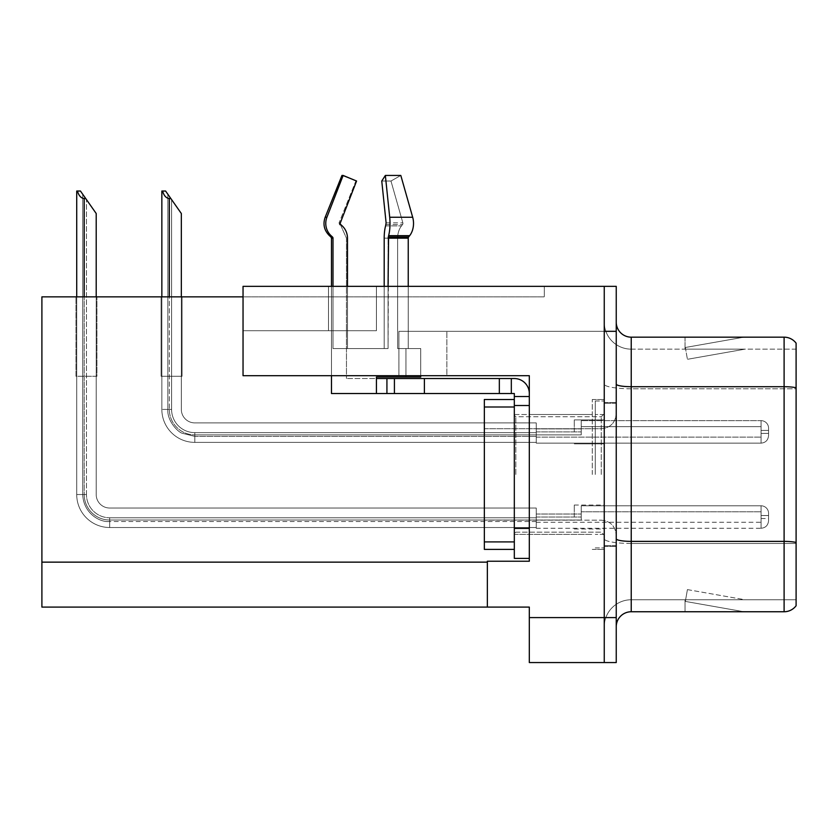 <?xml version="1.0" encoding="UTF-8"?>
<svg xmlns="http://www.w3.org/2000/svg" width="838" height="838" viewBox="0 0 838 838"><rect width="100%" height="100%" fill="white"/><g stroke="black" fill="none" stroke-linecap="round" stroke-linejoin="round"><path stroke-width="0.63" stroke-dasharray="4.19 3.14" d="M446.874 375.686L243.041 375.686L529.312 375.686L529.312 561.24L529.312 375.686L529.312 561.24L487.349 561.24L529.312 561.24L487.349 561.24L487.349 607.1L487.349 562.141L487.349 607.1L529.312 607.1L529.312 617.596L604.25 617.596L604.25 286.355L328.475 286.355L604.25 286.355L328.475 286.355L604.25 286.355L604.25 331.324L604.25 286.355L243.041 286.355L243.041 375.686L529.312 375.686L243.041 375.686L446.874 375.686L243.041 375.686L446.874 375.686L446.874 331.324L446.874 375.686M398.919 331.324L604.25 331.324L604.25 286.355L604.25 331.324L604.25 286.355L604.25 331.324L398.919 331.324L604.25 331.324L398.919 331.324L398.919 375.686L398.919 331.324M328.475 330.717L328.475 286.355L328.475 330.717L376.43 330.717L328.475 330.717M604.25 431.895L604.25 419.901L604.25 431.895M574.281 431.895L574.281 419.901L574.281 431.895M604.25 517.025L604.25 505.031L604.25 517.025M574.281 517.025L574.281 505.031L574.281 517.025M604.25 474.455L604.25 399.517L604.25 474.455M592.267 474.455L592.267 399.517L592.267 474.455M529.312 474.455L529.312 414.506L529.312 474.455M514.323 558.391L514.323 393.525L499.333 393.525L514.323 393.525L514.323 396.521L529.312 396.521L514.323 396.521L514.323 405.613L529.312 405.613L529.312 393.525A14.99 14.99 0 0 0 514.323 378.535L511.327 378.535L514.323 378.535A14.99 14.99 0 0 1 529.312 393.525L529.312 558.391L529.312 405.508L514.323 405.508L529.312 405.508L529.312 558.391L514.323 558.391L529.312 558.391M604.25 286.355L616.244 286.355L616.244 662.554L529.312 662.554L529.312 617.596M616.244 617.596L604.25 617.596L604.25 331.324L616.244 331.324M243.041 296.851L243.041 286.355L243.041 296.851L544.302 296.851L544.302 286.355L243.041 286.355L544.302 286.355L544.302 296.851L243.041 296.851L243.041 375.686L243.041 330.717L376.43 330.717L243.041 330.717L243.041 375.686L243.041 330.717L376.43 330.717L243.041 330.717L243.041 375.686L243.041 296.851L41.9 296.851L41.9 607.1L487.349 607.1M75.965 296.851L96.946 296.851L75.965 296.851L96.946 296.851L75.965 296.851L96.946 296.851L75.965 296.851L96.946 296.851L75.965 296.851L96.946 296.851L75.965 296.851L75.965 376.283L96.946 376.283L96.946 296.851L96.946 376.283L75.965 376.283L75.965 296.851L75.965 376.283L96.946 376.283L96.946 296.851L96.946 376.283L75.965 376.283L75.965 296.851L75.965 376.283L96.946 376.283L96.946 296.851L96.946 376.283L75.965 376.283L75.965 296.851L75.965 376.283L96.946 376.283L96.946 296.851L96.946 376.283L75.965 376.283L75.965 296.851L75.965 376.283L96.946 376.283L96.946 296.851L96.946 376.283L75.965 376.283L75.965 296.851M161.095 296.851L182.076 296.851L161.095 296.851L182.076 296.851L161.095 296.851L182.076 296.851L161.095 296.851L182.076 296.851L161.095 296.851L161.095 376.283L182.076 376.283L182.076 296.851L182.076 376.283L161.095 376.283L161.095 296.851L161.095 376.283L182.076 376.283L182.076 296.851L182.076 376.283L161.095 376.283L161.095 296.851L161.095 376.283L182.076 376.283L182.076 296.851L182.076 376.283L161.095 376.283L161.095 296.851L161.095 376.283L182.076 376.283L182.076 296.851L182.076 376.283L161.095 376.283L161.095 296.851M616.244 474.455L616.244 402.512L616.244 474.455M595.263 474.455L595.263 401.014L595.263 474.455M604.25 551.792L604.25 384.108L604.25 551.792M796.1 542.427L796.1 343.161A14.99 14.99 0 0 0 784.106 337.169L784.106 541.379A14.99 2.598 180 0 1 796.1 542.427L796.1 599.757L631.234 599.757L631.234 337.169A14.99 14.99 0 0 1 616.244 322.18L616.244 384.108L616.244 322.18M616.244 626.73L616.244 384.108L616.244 626.73A14.99 14.99 0 0 1 631.234 611.75L631.234 551.792L631.234 599.757L796.1 599.757L796.1 388.79L631.234 388.79L631.234 543.464A26.984 4.682 0 0 1 604.25 538.782A26.984 4.682 0 0 0 631.234 543.464L631.234 349.153A26.984 26.984 0 0 1 604.25 322.18L604.25 384.108L604.25 322.18A26.984 26.984 0 0 0 631.234 349.153L631.234 388.79A26.984 4.682 0 0 1 604.25 384.108A26.984 4.682 0 0 0 631.234 388.79L796.1 388.79M742.908 611.562A11.994 11.994 0 0 0 744.992 611.75L685.034 611.75L744.992 611.75A11.994 11.994 0 0 1 742.908 611.562A11.994 11.994 0 0 0 744.992 611.75A11.994 11.994 0 0 1 742.908 611.562A11.994 11.994 0 0 0 744.992 611.75A11.994 11.994 0 0 1 742.908 611.562L685.337 601.412L742.908 611.562M685.034 599.757L685.034 611.75L685.034 599.757L685.631 599.757L685.337 601.412L685.631 599.757L685.034 599.757L685.034 611.75L685.034 599.757L685.631 599.757L685.337 601.412L685.631 599.757L685.034 599.757L685.034 611.75L685.034 599.757L685.631 599.757L685.337 601.412L685.631 599.757L685.034 599.757M616.244 538.782A14.99 2.598 0 0 0 631.234 541.379L784.106 541.379L784.106 611.75A14.99 14.99 0 0 0 796.1 605.748M784.106 611.75L631.234 611.75M796.1 343.161A14.99 14.99 0 0 0 784.106 337.169L631.234 337.169M744.992 337.169L685.034 337.169L744.992 337.169A11.994 11.994 0 0 0 742.908 337.347A11.994 11.994 0 0 1 744.992 337.169A11.994 11.994 0 0 0 742.908 337.347A11.994 11.994 0 0 1 744.992 337.169A11.994 11.994 0 0 0 742.908 337.347A11.994 11.994 0 0 1 744.992 337.169M631.234 349.153L796.1 349.153L796.1 387.753L796.1 349.153L631.234 349.153A26.984 26.984 0 0 1 604.25 322.18M744.992 599.757L685.631 599.757L744.992 599.757L685.631 599.757L744.992 599.757L685.631 599.757L744.992 599.757L687.422 589.606L685.631 599.757L687.422 589.606L685.631 599.757L687.422 589.606L685.631 599.757L687.422 589.606L744.992 599.757M685.631 349.153L685.034 349.153L685.631 349.153L685.034 349.153L685.631 349.153L685.034 349.153L685.631 349.153L685.337 347.498L742.908 337.347L685.337 347.498L685.631 349.153L685.337 347.498L742.908 337.347L685.337 347.498L685.631 349.153L685.337 347.498L742.908 337.347L685.337 347.498L685.631 349.153L744.992 349.153L685.631 349.153L744.992 349.153L685.631 349.153L744.992 349.153L685.631 349.153L687.422 359.303L685.631 349.153M604.25 626.73A26.984 26.984 0 0 1 631.234 599.757A26.984 26.984 0 0 0 604.25 626.73A26.984 26.984 0 0 1 631.234 599.757M685.034 337.169L685.034 349.153L685.034 337.169M744.992 349.153L687.422 359.303L744.992 349.153M181.333 296.851L181.333 409.405A13.492 13.492 0 0 0 194.825 422.897A13.492 13.492 0 0 1 181.333 409.405A13.492 13.492 0 0 0 194.825 422.897A13.492 13.492 0 0 1 181.333 409.405A13.492 13.492 0 0 0 194.825 422.897A13.492 13.492 0 0 1 181.333 409.405A13.492 13.492 0 0 0 194.825 422.897A13.492 13.492 0 0 1 181.333 409.405A13.492 13.492 0 0 0 194.825 422.897A13.492 13.492 0 0 1 181.333 409.405A13.492 13.492 0 0 0 194.825 422.897A13.492 13.492 0 0 1 181.333 409.405A13.492 13.492 0 0 0 194.825 422.897A13.492 13.492 0 0 1 181.333 409.405A13.492 13.492 0 0 0 194.825 422.897L536.247 422.897L194.825 422.897L536.247 422.897L194.825 422.897L536.247 422.897L194.825 422.897L536.247 422.897L194.825 422.897L536.247 422.897L194.825 422.897L536.247 422.897L194.825 422.897L536.247 422.897L194.825 422.897L536.247 422.897L536.247 443.134L536.247 422.897L536.247 443.134L536.247 422.897L536.247 443.134L536.247 422.897L536.247 443.134L536.247 422.897L194.825 422.897A13.492 13.492 0 0 1 181.333 409.405L181.333 213.512L167.841 194.248L181.333 213.512L170.837 198.522L169.339 198.522C166.249 198.281 163.986 195.788 162.551 191.033L161.849 191.033L162.551 191.033C163.986 195.788 166.249 198.281 169.339 198.522C166.249 198.281 163.986 195.788 162.551 191.033L161.849 191.033L162.551 191.033C163.986 195.788 166.249 198.281 169.339 198.522C166.249 198.281 163.986 195.788 162.551 191.033L161.849 191.033L162.551 191.033C163.986 195.788 166.249 198.281 169.339 198.522C166.249 198.281 163.986 195.788 162.551 191.033L161.849 191.033L161.849 409.405L161.849 296.851M170.837 198.522L169.339 198.522L170.837 198.522L165.589 191.033L181.333 213.512L181.333 409.405L181.333 213.512L181.333 409.405L181.333 213.512L181.333 409.405L181.333 213.512L181.333 409.405L181.333 213.512L181.333 409.405L181.333 213.512L181.333 409.405L181.333 213.512L171.591 199.601L171.591 409.405A23.234 23.234 0 0 0 194.825 432.638A23.234 23.234 0 0 1 171.591 409.405L167.841 409.405L171.591 409.405A23.234 23.234 0 0 0 194.825 432.638A23.234 23.234 0 0 1 171.591 409.405L167.841 409.405L171.591 409.405A23.234 23.234 0 0 0 194.825 432.638A23.234 23.234 0 0 1 171.591 409.405L167.841 409.405L171.591 409.405A23.234 23.234 0 0 0 194.825 432.638L536.247 432.638L194.825 432.638L194.825 436.389L194.825 432.638L536.247 432.638L194.825 432.638L194.825 436.389L194.825 432.638L536.247 432.638L194.825 432.638L194.825 436.389L194.825 432.638L536.247 432.638L194.825 432.638L194.825 436.389L194.825 432.638A23.234 23.234 0 0 1 171.591 409.405L167.841 409.405L167.841 194.248L181.333 213.512L165.589 191.033L162.551 191.033L165.589 191.033L162.551 191.033L165.589 191.033L170.837 198.522L169.339 198.522L170.837 198.522L181.333 213.512L165.589 191.033L162.551 191.033L165.589 191.033L170.837 198.522L169.339 198.522L170.837 198.522L181.333 213.512L167.841 194.248L167.841 409.405L167.841 194.248L167.841 409.405L171.591 409.405L171.591 199.601L181.333 213.512L165.589 191.033L162.551 191.033M768.561 431.895L768.561 428.145A7.49 7.49 0 0 0 761.072 420.655A7.49 7.49 0 0 1 768.561 428.145L768.561 435.634L768.561 428.145A7.49 7.49 0 0 0 761.072 420.655A7.49 7.49 0 0 1 768.561 428.145L768.561 435.634L768.561 428.145A7.49 7.49 0 0 0 761.072 420.655A7.49 7.49 0 0 1 768.561 428.145L768.561 431.895M761.072 430.397L768.561 430.397L768.561 428.145L768.561 430.397L761.072 430.397L761.072 433.393L761.072 426.647L761.072 437.132L761.072 426.647L761.072 430.397L768.561 430.397L761.072 430.397L761.072 433.393L761.072 426.647L761.072 437.132L761.072 426.647L761.072 430.397L768.561 430.397L761.072 430.397L761.072 433.393L761.072 426.647L761.072 437.132L761.072 426.647L761.072 430.397L768.561 430.397L761.072 430.397L761.072 433.393L761.072 426.647L761.072 437.132L761.072 430.397M581.216 434.891L581.216 420.655L761.072 420.655A7.49 7.49 0 0 1 768.561 428.145A7.49 7.49 0 0 0 761.072 420.655L761.072 443.134L761.072 420.655L761.072 443.134L761.072 420.655L761.072 443.134L761.072 420.655L761.072 443.134L761.072 420.655L581.216 420.655L581.216 431.895L581.216 426.647L761.072 426.647L581.216 426.647L581.216 434.891L581.216 420.655L581.216 426.647L581.216 420.655L761.072 420.655L581.216 420.655L581.216 431.895L581.216 426.647L761.072 426.647L581.216 426.647L581.216 434.891L581.216 420.655L581.216 426.647L581.216 420.655L761.072 420.655L581.216 420.655L581.216 431.895L581.216 426.647L761.072 426.647L581.216 426.647L581.216 434.891L581.216 420.655L581.216 426.647L581.216 420.655L761.072 420.655L581.216 420.655L581.216 431.895L581.216 426.647L761.072 426.647L581.216 426.647L581.216 434.891L536.247 434.891L581.216 434.891M536.247 428.888L581.216 428.888L536.247 428.888M169.339 198.522L169.339 409.405A25.475 25.475 0 0 0 194.825 434.891A25.475 25.475 0 0 1 169.339 409.405L161.849 409.405A32.975 32.975 0 0 0 194.825 442.38A32.975 32.975 0 0 1 161.849 409.405L169.339 409.405A25.475 25.475 0 0 0 194.825 434.891A25.475 25.475 0 0 1 169.339 409.405L161.849 409.405L169.339 409.405A25.475 25.475 0 0 0 194.825 434.891A25.475 25.475 0 0 1 169.339 409.405L161.849 409.405A32.975 32.975 0 0 0 194.825 442.38A32.975 32.975 0 0 1 161.849 409.405L169.339 409.405A25.475 25.475 0 0 0 194.825 434.891L536.247 434.891L194.825 434.891A25.475 25.475 0 0 1 169.339 409.405L161.849 409.405A32.975 32.975 0 0 0 194.825 442.38A32.975 32.975 0 0 1 161.849 409.405A32.975 32.975 0 0 0 194.825 442.38A32.975 32.975 0 0 1 161.849 409.405A32.975 32.975 0 0 0 194.825 442.38A32.975 32.975 0 0 1 161.849 409.405A32.975 32.975 0 0 0 194.825 442.38L194.825 434.891L536.247 434.891L194.825 434.891L194.825 442.38L194.825 434.891L536.247 434.891L194.825 434.891L194.825 442.38L194.825 434.891L536.247 434.891L194.825 434.891L194.825 442.38L194.825 434.891L194.825 442.38L536.247 442.38L194.825 442.38A32.975 32.975 0 0 1 161.849 409.405L161.849 191.033L161.849 409.405L161.849 191.033L161.849 409.405L161.849 191.033L161.849 409.405L169.339 409.405L169.339 296.851M96.202 296.851L96.202 494.535A13.492 13.492 0 0 0 109.684 508.027A13.492 13.492 0 0 1 96.202 494.535A13.492 13.492 0 0 0 109.684 508.027A13.492 13.492 0 0 1 96.202 494.535A13.492 13.492 0 0 0 109.684 508.027A13.492 13.492 0 0 1 96.202 494.535A13.492 13.492 0 0 0 109.684 508.027A13.492 13.492 0 0 1 96.202 494.535A13.492 13.492 0 0 0 109.684 508.027A13.492 13.492 0 0 1 96.202 494.535A13.492 13.492 0 0 0 109.684 508.027A13.492 13.492 0 0 1 96.202 494.535A13.492 13.492 0 0 0 109.684 508.027A13.492 13.492 0 0 1 96.202 494.535A13.492 13.492 0 0 0 109.684 508.027A13.492 13.492 0 0 1 96.202 494.535A13.492 13.492 0 0 0 109.684 508.027A13.492 13.492 0 0 1 96.202 494.535A13.492 13.492 0 0 0 109.684 508.027L536.247 508.027L109.684 508.027L536.247 508.027L109.684 508.027L536.247 508.027L109.684 508.027L536.247 508.027L109.684 508.027L536.247 508.027L109.684 508.027L536.247 508.027L109.684 508.027L536.247 508.027L109.684 508.027L536.247 508.027L109.684 508.027L536.247 508.027L109.684 508.027L536.247 508.027L536.247 528.265L536.247 508.027L536.247 528.265L536.247 508.027L536.247 528.265L536.247 508.027L536.247 528.265L536.247 508.027L536.247 528.265L536.247 508.027L109.684 508.027A13.492 13.492 0 0 1 96.202 494.535L96.202 213.512L82.711 194.248L96.202 213.512L85.706 198.522L84.209 198.522C81.118 198.281 78.845 195.788 77.421 191.033L76.719 191.033L77.421 191.033C78.845 195.788 81.118 198.281 84.209 198.522C81.118 198.281 78.845 195.788 77.421 191.033L76.719 191.033L77.421 191.033C78.845 195.788 81.118 198.281 84.209 198.522C81.118 198.281 78.845 195.788 77.421 191.033L76.719 191.033L77.421 191.033C78.845 195.788 81.118 198.281 84.209 198.522C81.118 198.281 78.845 195.788 77.421 191.033L76.719 191.033L77.421 191.033C78.845 195.788 81.118 198.281 84.209 198.522C81.118 198.281 78.845 195.788 77.421 191.033L76.719 191.033L76.719 494.535L76.719 296.851M536.247 521.519L109.684 521.519C99.848 522.598 83.444 513.369 82.711 494.535L86.461 494.535A23.234 23.234 0 0 0 109.684 517.769A23.234 23.234 0 0 1 86.461 494.535L82.711 494.535L86.461 494.535A23.234 23.234 0 0 0 109.684 517.769A23.234 23.234 0 0 1 86.461 494.535L82.711 494.535L86.461 494.535A23.234 23.234 0 0 0 109.684 517.769A23.234 23.234 0 0 1 86.461 494.535L82.711 494.535L86.461 494.535A23.234 23.234 0 0 0 109.684 517.769L536.247 517.769L109.684 517.769L109.684 521.519L109.684 517.769L536.247 517.769L109.684 517.769L109.684 521.519L109.684 517.769L536.247 517.769L109.684 517.769L109.684 521.519L109.684 517.769L536.247 517.769L109.684 517.769L109.684 521.519L109.684 517.769L536.247 517.769L109.684 517.769L109.684 521.519L109.684 517.769A23.234 23.234 0 0 1 86.461 494.535L82.711 494.535L86.461 494.535L82.711 494.535L82.711 194.248L96.202 213.512L80.458 191.033L77.421 191.033L80.458 191.033L77.421 191.033L80.458 191.033L85.706 198.522L84.209 198.522L85.706 198.522L96.202 213.512L80.458 191.033L77.421 191.033L80.458 191.033L85.706 198.522L84.209 198.522L85.706 198.522L96.202 213.512L80.458 191.033L77.421 191.033L80.458 191.033L85.706 198.522L84.209 198.522L85.706 198.522L96.202 213.512L82.711 194.248L82.711 494.535L82.711 194.248M768.561 517.025L768.561 513.275A7.49 7.49 0 0 0 761.072 505.796A7.49 7.49 0 0 1 768.561 513.275L768.561 520.765L768.561 513.275A7.49 7.49 0 0 0 761.072 505.796A7.49 7.49 0 0 1 768.561 513.275L768.561 520.765L768.561 513.275A7.49 7.49 0 0 0 761.072 505.796A7.49 7.49 0 0 1 768.561 513.275L768.561 520.765L768.561 513.275A7.49 7.49 0 0 0 761.072 505.796A7.49 7.49 0 0 1 768.561 513.275L768.561 517.025M761.072 515.527L768.561 515.527L768.561 513.275L768.561 515.527L761.072 515.527L761.072 518.523L761.072 511.777L761.072 522.273L761.072 511.777L761.072 515.527L768.561 515.527L761.072 515.527L761.072 518.523L761.072 511.777L761.072 522.273L761.072 511.777L761.072 515.527L768.561 515.527L761.072 515.527L761.072 518.523L761.072 511.777L761.072 522.273L761.072 511.777L761.072 515.527L768.561 515.527L761.072 515.527L761.072 518.523L761.072 511.777L761.072 522.273L761.072 511.777L761.072 515.527L768.561 515.527L761.072 515.527L761.072 518.523L761.072 511.777L761.072 522.273L761.072 515.527M581.216 520.021L581.216 505.796L761.072 505.796A7.49 7.49 0 0 1 768.561 513.275A7.49 7.49 0 0 0 761.072 505.796L761.072 528.265L761.072 505.796L761.072 528.265L761.072 505.796L761.072 528.265L761.072 505.796L761.072 528.265L761.072 505.796L761.072 528.265L761.072 505.796L581.216 505.796L581.216 517.025L581.216 511.777L761.072 511.777L581.216 511.777L581.216 520.021L581.216 505.796L581.216 511.777L581.216 505.796L761.072 505.796L581.216 505.796L581.216 517.025L581.216 511.777L761.072 511.777L581.216 511.777L581.216 520.021L581.216 505.796L581.216 511.777L581.216 505.796L761.072 505.796L581.216 505.796L581.216 517.025L581.216 511.777L761.072 511.777L581.216 511.777L581.216 520.021L581.216 505.796L581.216 511.777L581.216 505.796L761.072 505.796L581.216 505.796L581.216 517.025L581.216 511.777L761.072 511.777L581.216 511.777L581.216 520.021L581.216 505.796L581.216 511.777L581.216 505.796L761.072 505.796L581.216 505.796L581.216 517.025L581.216 511.777L761.072 511.777L581.216 511.777L581.216 520.021L536.247 520.021L581.216 520.021M536.247 514.029L581.216 514.029L536.247 514.029M85.706 198.522L84.209 198.522L85.706 198.522L80.458 191.033L96.202 213.512L96.202 494.535L96.202 213.512L96.202 494.535L96.202 213.512L96.202 494.535L96.202 213.512L96.202 494.535L96.202 213.512L96.202 494.535L96.202 213.512L96.202 494.535L96.202 213.512L96.202 494.535L96.202 213.512L96.202 494.535L96.202 213.512L80.458 191.033L77.421 191.033M84.209 198.522L84.209 494.535A25.475 25.475 0 0 0 109.684 520.021A25.475 25.475 0 0 1 84.209 494.535L76.719 494.535L84.209 494.535A25.475 25.475 0 0 0 109.684 520.021A25.475 25.475 0 0 1 84.209 494.535L76.719 494.535A32.975 32.975 0 0 0 109.684 527.511A32.975 32.975 0 0 1 76.719 494.535L84.209 494.535A25.475 25.475 0 0 0 109.684 520.021A25.475 25.475 0 0 1 84.209 494.535L76.719 494.535L84.209 494.535A25.475 25.475 0 0 0 109.684 520.021A25.475 25.475 0 0 1 84.209 494.535L76.719 494.535A32.975 32.975 0 0 0 109.684 527.511A32.975 32.975 0 0 1 76.719 494.535L84.209 494.535A25.475 25.475 0 0 0 109.684 520.021L536.247 520.021L109.684 520.021A25.475 25.475 0 0 1 84.209 494.535L76.719 494.535A32.975 32.975 0 0 0 109.684 527.511A32.975 32.975 0 0 1 76.719 494.535A32.975 32.975 0 0 0 109.684 527.511A32.975 32.975 0 0 1 76.719 494.535A32.975 32.975 0 0 0 109.684 527.511A32.975 32.975 0 0 1 76.719 494.535A32.975 32.975 0 0 0 109.684 527.511A32.975 32.975 0 0 1 76.719 494.535A32.975 32.975 0 0 0 109.684 527.511L109.684 520.021L536.247 520.021L109.684 520.021L109.684 527.511L109.684 520.021L536.247 520.021L109.684 520.021L109.684 527.511L109.684 520.021L536.247 520.021L109.684 520.021L109.684 527.511L109.684 520.021L536.247 520.021L109.684 520.021L109.684 527.511L109.684 520.021L109.684 527.511L536.247 527.511L109.684 527.511A32.975 32.975 0 0 1 76.719 494.535L76.719 191.033L76.719 494.535L76.719 191.033L76.719 494.535L76.719 191.033L76.719 494.535L76.719 191.033L76.719 494.535L84.209 494.535L84.209 296.851M581.216 420.655L581.216 426.647L581.216 420.655M181.333 409.405L181.333 213.512L181.333 409.405M581.216 505.796L581.216 511.777L581.216 505.796M96.202 494.535L96.202 213.512L86.461 199.601L96.202 213.512L96.202 494.535M514.323 414.506L529.312 414.506L529.312 534.403L529.312 414.506L529.312 534.403L529.312 414.506L592.267 414.506L514.323 414.506L514.323 534.403L592.267 534.403L514.323 534.403L514.323 414.506M331.052 235.677L329.46 235.677L331.052 235.677L332.518 237.039L330.968 237.039L332.518 237.039A1.498 1.446 -90 0 1 333 238.16L333 348.556L388.067 348.556L388.067 238.16L388.067 348.556L333 348.556L333 238.16A1.498 1.446 -90 0 0 332.518 237.039L330.968 237.039L329.46 235.677L331.052 235.677A16.488 15.922 90 0 1 326.914 217.262L343.14 175.446L341.956 175.446L356.569 181.029L343.14 175.446L326.914 217.262A16.488 15.922 90 0 0 331.052 235.677L332.518 237.039L331.052 235.677A16.488 15.922 90 0 1 326.914 217.262L343.14 175.446L356.569 181.029L343.14 175.446M384.192 286.355L384.192 348.556L388.067 348.556L333 348.556L347.477 348.556L347.477 238.16L346.461 238.16L347.477 238.16A16.488 15.922 90 0 0 342.187 225.883L340.982 225.883L342.187 225.883A16.488 15.922 90 0 1 347.477 238.16L347.477 348.556L384.192 348.556L384.192 238.16L384.192 348.556L347.477 348.556L347.477 238.16A16.488 15.922 90 0 0 342.187 225.883L340.72 224.521A1.498 1.446 -90 0 1 340.343 222.845A1.498 1.446 -90 0 0 340.72 224.521L339.463 224.521L340.72 224.521M340.343 222.845L356.569 181.029L355.867 181.029L339.076 222.845L339.463 224.521L340.982 225.883L339.463 224.521L339.076 222.845L340.343 222.845L356.569 181.029L340.343 222.845L339.076 222.845L340.343 222.845L339.076 222.845L355.867 181.029L356.569 181.029L341.956 175.446L325.165 217.262L326.914 217.262M420.718 375.686L420.718 348.556L420.718 377.037L376.43 377.037L405.959 377.037L405.959 348.556L405.959 377.037L376.43 377.037L376.43 378.535L346.461 378.535L376.43 378.535L376.43 377.037L376.43 378.535L376.43 377.037L420.718 377.037L420.718 348.556L397.631 348.556L397.631 238.16A16.488 11.659 90 0 1 401.507 225.883A16.488 11.659 90 0 0 397.631 238.16L397.631 348.556L420.718 348.556L397.631 348.556L408.232 348.556L408.232 238.16L408.232 348.556L420.718 348.556L397.631 348.556L397.631 238.16L397.631 348.556L420.718 348.556L408.232 348.556L420.718 348.556L420.718 377.037L376.43 377.037L376.43 378.535L386.926 378.535L386.926 393.525L394.415 393.525L394.415 378.535L394.415 393.525L394.415 378.535L386.926 378.535L511.327 378.535L394.415 378.535L394.415 393.525L331.471 393.525L376.43 393.525L331.471 393.525L331.471 238.16L333 238.16L331.471 238.16L333 238.16L333 348.556L388.067 348.556L333 348.556L347.477 348.556L347.477 286.355M333 286.355L333 348.556L384.192 348.556L384.192 238.16A16.488 4.263 -90 0 1 385.606 225.883A16.488 4.263 -90 0 0 384.192 238.16A16.488 4.263 -90 0 1 385.606 225.883L386.109 222.845L381.761 181.029L390.979 181.029L402.858 222.845A1.498 1.058 -90 0 1 402.575 224.521L401.507 225.883L402.575 224.521A1.498 1.058 -90 0 0 402.858 222.845L390.979 181.029L381.761 181.029L386.109 222.845L381.761 181.029L385.354 175.446L400.805 175.446L390.979 181.029L400.805 175.446L385.354 175.446L381.761 181.029L390.979 181.029L402.858 222.845A1.498 1.058 -90 0 1 402.575 224.521L401.507 225.883A16.488 11.659 90 0 0 397.631 238.16A16.488 11.659 90 0 1 401.507 225.883L402.575 224.521A1.498 1.058 -90 0 0 402.858 222.845L390.979 181.029L381.761 181.029L385.354 175.446L389.701 217.262L385.354 175.446L400.805 175.446L390.979 181.029L400.805 175.446L412.684 217.262A16.488 11.659 90 0 1 409.656 235.677A16.488 11.659 90 0 0 412.684 217.262L389.701 217.262A16.488 4.263 -90 0 1 388.591 235.677A16.488 4.263 -90 0 0 389.701 217.262A16.488 4.263 -90 0 1 388.591 235.677L388.067 348.556L388.067 286.355M408.232 286.355L408.232 238.16A1.498 1.058 -90 0 1 408.577 237.039L409.656 235.677L408.577 237.039A1.498 1.058 -90 0 0 408.232 238.16A1.498 1.058 -90 0 1 408.577 237.039L409.656 235.677A16.488 11.659 90 0 0 412.684 217.262L389.701 217.262L412.684 217.262M376.43 378.535L386.926 378.535L386.926 393.525L424.395 393.525L394.415 393.525L394.415 378.535L376.43 378.535L376.43 377.037L405.959 377.037L376.43 377.037L376.43 378.535L346.461 378.535L376.43 378.535L376.43 393.525M529.312 393.525A14.99 14.99 0 0 0 514.323 378.535L511.327 378.535L511.327 393.525L511.327 378.535L499.333 378.535L499.333 393.525L424.395 393.525L499.333 393.525L499.333 378.535L499.333 393.525L394.415 393.525L394.415 378.535L394.415 393.525M529.312 405.508L529.312 528.411L514.323 528.411L514.323 405.508L529.312 405.613L514.323 405.613L529.312 405.613L514.323 405.613L514.323 396.521L529.312 396.521M331.471 375.686L331.471 286.355M405.959 348.556L405.959 377.037L420.718 377.037L405.959 377.037L405.959 348.556M385.354 175.446L389.701 217.262M499.333 378.535L394.415 378.535M499.333 393.525L514.323 393.525L514.323 396.521M511.327 378.535L511.327 393.525M514.323 528.411L529.312 528.411L514.323 528.411L514.323 405.508L514.323 549.393L514.323 399.517L514.323 549.393L514.323 399.517L484.343 399.517L484.343 407.006L484.343 399.517L514.323 399.517L484.343 399.517L484.343 549.393L484.343 407.006L484.343 549.393L514.323 549.393M388.067 348.556L384.192 348.556L388.067 348.556M397.631 348.556L408.232 348.556L397.631 348.556M514.323 474.455L514.323 415.25L514.323 474.455M484.343 474.455L484.343 428.742L484.343 474.455M376.43 330.717L376.43 286.355L376.43 330.717M41.9 562.141L487.349 562.141M616.244 384.108A14.99 2.598 0 0 0 631.234 386.706L784.106 386.706A14.99 2.598 180 0 1 796.1 387.753M796.1 543.464L631.234 543.464L796.1 543.464M536.247 431.895L581.216 431.895L536.247 431.895M86.461 494.535L86.461 199.601L86.461 494.535A23.234 23.234 0 0 0 109.684 517.769A23.234 23.234 0 0 1 86.461 494.535M536.247 517.025L581.216 517.025L536.247 517.025M171.591 409.405L171.591 199.601L171.591 409.405M109.684 527.511A32.975 32.975 0 0 1 76.719 494.535M388.067 238.16L408.232 238.16M384.192 238.16L397.631 238.16L384.192 238.16M385.606 225.883L401.507 225.883L385.606 225.883M386.004 224.521L402.575 224.521L386.004 224.521M386.109 222.845L402.858 222.845L386.109 222.845M388.591 235.677L409.656 235.677M388.204 237.039L408.577 237.039M424.395 393.525L424.395 378.535M386.926 393.525L386.926 378.535M515.82 474.455L515.82 416.748L515.82 474.455M601.255 474.455L601.255 416.748L601.255 474.455M484.343 541.903L514.323 541.903M484.343 407.006L514.323 407.006M574.281 419.901L604.25 419.901L574.281 419.901M574.281 505.031L604.25 505.031M592.267 399.517L604.25 399.517L592.267 399.517M592.267 549.393L604.25 549.393L592.267 549.393M574.281 529.008L604.25 529.008M574.281 443.878L604.25 443.878L574.281 443.878M604.25 402.512L616.244 402.512L604.25 402.512M595.263 547.895L604.25 547.895L595.263 547.895M604.25 414.506L595.263 414.506L604.25 414.506M604.25 534.403L595.263 534.403L604.25 534.403M595.263 401.014L604.25 401.014L595.263 401.014M604.25 546.397L616.244 546.397L604.25 546.397M761.072 443.134C765.576 442.726 768.079 440.233 768.561 435.634C768.079 440.233 765.576 442.726 761.072 443.134C765.576 442.726 768.079 440.233 768.561 435.634C768.079 440.233 765.576 442.726 761.072 443.134L536.247 443.134L761.072 443.134M761.072 433.393L768.561 433.393L761.072 433.393M536.247 437.132L761.072 437.132L536.247 437.132M194.825 436.389L182.192 433.246C178.023 432.167 166.961 420.823 167.841 409.405C166.961 420.823 178.023 432.167 182.192 433.246L194.825 436.389L182.192 433.246C178.023 432.167 166.961 420.823 167.841 409.405C166.961 420.823 178.023 432.167 182.192 433.246L194.825 436.389L536.247 436.389L194.825 436.389M536.247 528.265L761.072 528.265C765.576 527.856 768.079 525.363 768.561 520.765C768.079 525.363 765.576 527.856 761.072 528.265C765.576 527.856 768.079 525.363 768.561 520.765C768.079 525.363 765.576 527.856 761.072 528.265C765.576 527.856 768.079 525.363 768.561 520.765M761.072 518.523L768.561 518.523M536.247 522.273L761.072 522.273M109.684 521.519C99.848 522.598 83.444 513.369 82.711 494.535C83.444 513.369 99.848 522.598 109.684 521.519C99.848 522.598 83.444 513.369 82.711 494.535C83.444 513.369 99.848 522.598 109.684 521.519M346.461 238.16L346.461 378.535L346.461 238.16L340.982 225.883L346.461 238.16M330.968 237.039L331.471 238.16M515.82 416.748L514.323 415.25L515.82 416.748L601.255 416.748L604.25 413.752L601.255 416.748L515.82 416.748M601.255 520.168C610.357 521.058 615.354 526.055 616.244 535.157C615.354 526.055 610.357 521.058 601.255 520.168L484.343 520.168L601.255 520.168M616.244 545.653L604.25 545.653L616.244 545.653M484.343 428.742L601.255 428.742C610.357 427.851 615.354 422.855 616.244 413.752C615.354 422.855 610.357 427.851 601.255 428.742L484.343 428.742M515.82 532.161L601.255 532.161L604.25 535.157L601.255 532.161L515.82 532.161L514.323 533.659L515.82 532.161M616.244 403.267L604.25 403.267L616.244 403.267"/><path stroke-width="1.26" d="M243.041 296.851L41.9 296.851L41.9 607.1L529.312 607.1L529.312 662.554L616.244 662.554L616.244 286.355L243.041 286.355L243.041 375.686L529.312 375.686L529.312 405.508L514.323 405.508L514.323 393.525L499.333 393.525L499.333 378.535L514.323 378.535A14.99 14.99 0 0 1 529.312 393.525M529.312 405.508L529.312 528.411L514.323 528.411L514.323 558.391L529.312 558.391L529.312 528.411L529.312 561.24L487.349 561.24L487.349 607.1M616.244 331.324L604.25 331.324L604.25 662.554L604.25 286.355M796.1 343.161A14.99 14.99 0 0 0 784.106 337.169A14.99 14.99 0 0 1 796.1 343.161L796.1 605.748A14.99 14.99 0 0 1 784.106 611.75L631.234 611.75A14.99 14.99 0 0 0 616.244 626.73M796.1 388.79L796.1 605.748M796.1 387.753A14.99 2.598 180 0 0 784.106 386.706L784.106 337.169L631.234 337.169A14.99 14.99 0 0 1 616.244 322.18A14.99 14.99 0 0 0 631.234 337.169L631.234 611.75M162.551 191.033L165.589 191.033L170.837 198.522L169.339 198.522C166.249 198.281 163.986 195.788 162.551 191.033L161.849 191.033L161.849 296.851M181.333 296.851L181.333 213.512L170.837 198.522M77.421 191.033L80.458 191.033L85.706 198.522L84.209 198.522C81.118 198.281 78.845 195.788 77.421 191.033L76.719 191.033L76.719 296.851M96.202 296.851L96.202 213.512L85.706 198.522M340.72 224.521A1.498 1.446 -90 0 1 340.343 222.845A1.498 1.446 -90 0 0 340.72 224.521L342.187 225.883A16.488 15.922 90 0 1 347.477 238.16L347.477 286.355M408.232 286.355L408.232 238.16A1.498 1.058 -90 0 1 408.577 237.039L409.656 235.677A16.488 11.659 90 0 0 412.684 217.262L400.805 175.446L412.684 217.262L400.805 175.446L385.354 175.446L381.761 181.029L386.109 222.845L385.606 225.883A16.488 4.263 -90 0 0 384.192 238.16L384.192 286.355M331.471 286.355L331.471 238.16L333 238.16A1.498 1.446 -90 0 0 332.518 237.039L330.968 237.039L329.46 235.677L331.052 235.677L332.518 237.039A1.498 1.446 -90 0 1 333 238.16L333 286.355M340.343 222.845L356.569 181.029L343.14 175.446L341.956 175.446L325.165 217.262C322.735 224.301 324.17 230.44 329.46 235.677C324.17 230.44 322.735 224.301 325.165 217.262L326.914 217.262A16.488 15.922 90 0 0 331.052 235.677M420.718 375.686L420.718 377.037L376.43 377.037L376.43 378.535L394.415 378.535L394.415 393.525L331.471 393.525L331.471 375.686M388.067 286.355L388.591 235.677A16.488 4.263 -90 0 0 389.701 217.262L385.354 175.446M343.14 175.446L326.914 217.262M394.415 378.535L499.333 378.535M394.415 393.525L499.333 393.525M514.323 558.391L529.312 558.391M511.327 393.525L511.327 378.535M529.312 396.521L514.323 396.521M514.323 528.411L514.323 399.517L484.343 399.517L484.343 407.006L514.323 407.006M514.323 549.393L484.343 549.393L484.343 407.006M529.312 617.596L616.244 617.596M41.9 562.141L487.349 562.141M796.1 542.427A14.99 2.598 180 0 0 784.106 541.379L784.106 386.706L631.234 386.706A14.99 2.598 0 0 1 616.244 384.108M784.106 611.75L784.106 541.379L631.234 541.379A14.99 2.598 0 0 1 616.244 538.782M169.339 296.851L169.339 198.522M84.209 296.851L84.209 198.522M376.43 393.525L376.43 378.535M408.232 238.16L388.067 238.16M412.684 217.262L389.701 217.262M409.656 235.677L388.591 235.677M408.577 237.039L388.204 237.039M424.395 393.525L424.395 378.535M386.926 393.525L386.926 378.535M484.343 541.903L514.323 541.903M330.968 237.039L331.471 238.16"/></g></svg>

